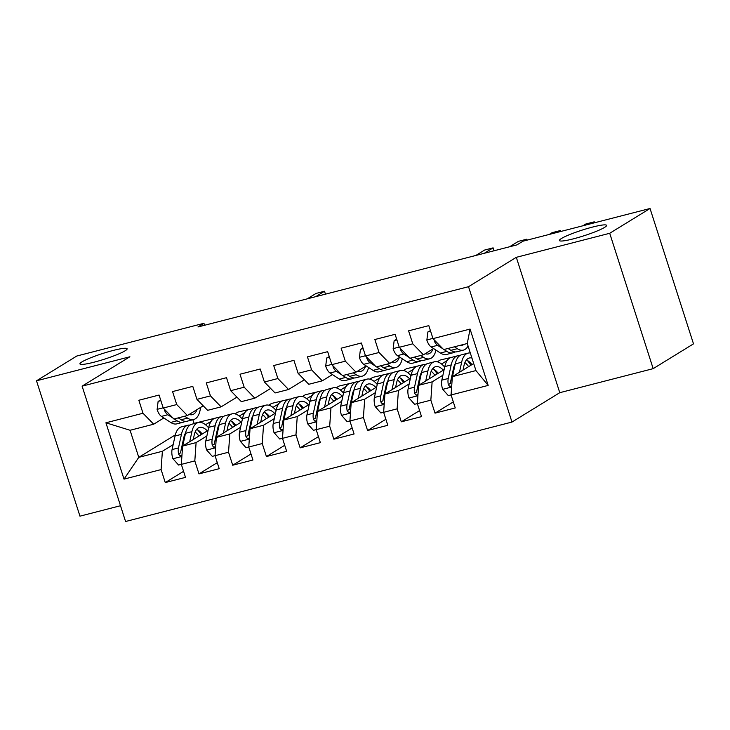 <?xml version="1.0" encoding="UTF-8"?>
<svg xmlns="http://www.w3.org/2000/svg" width="730" height="730" viewBox="0 0 730 730"><rect width="100%" height="100%" fill="white"/><g stroke="black" fill="none" stroke-linecap="round" stroke-linejoin="round"><path stroke-width="1.09" d="M561.425 238.509A24.774 2.975 162.2 0 1 587.449 228.481A24.774 2.975 162.2 0 1 606.593 225.378A24.774 2.975 162.2 0 1 604.586 227.395A24.774 2.975 162.2 0 1 578.571 237.423A24.774 2.975 162.2 0 1 559.426 240.526A24.774 2.975 162.2 0 1 561.425 238.509M81.952 361.898A24.774 2.975 162.2 0 1 107.967 351.878A24.774 2.975 162.2 0 1 127.12 348.776A24.774 2.975 162.2 0 1 125.113 350.792A24.774 2.975 162.2 0 1 99.088 360.812A24.774 2.975 162.2 0 1 79.944 363.914A24.774 2.975 162.2 0 1 81.952 361.898M653.177 368.65L609.714 233.281L516.311 257.325L559.773 392.685L653.177 368.65L693.5 343.857L650.038 208.497L522.917 241.21L516.949 244.879L197.967 326.967L203.944 323.299L76.823 356.012L36.5 380.804L79.962 516.165L120.505 505.726M559.773 392.685L511.976 422.059L125.569 521.503L82.107 386.143L468.523 286.698L511.976 422.059M175.309 434.898L138.773 457.354L124.009 479.126L161.102 469.582L165.263 482.576L185.502 477.365L181.332 464.38L194.819 460.904L198.989 473.898L219.219 468.687L215.049 455.702L228.536 452.226L232.706 465.22L252.936 460.01L248.766 447.025L262.252 443.548L266.423 456.542L286.653 451.332L282.483 438.347L295.969 434.87L300.139 447.864L320.37 442.654L316.2 429.669L329.686 426.201L333.856 439.186L354.087 433.976L349.916 420.991L363.412 417.524L367.582 430.508L387.812 425.298L383.642 412.313L397.129 408.846L401.299 421.83L421.529 416.62L417.359 403.635L430.846 400.168L435.016 413.153L455.246 407.942L451.076 394.957L452.354 376.653L475.951 370.575L467.264 343.511L443.657 349.579L432.99 338.62L470.074 329.075L488.169 385.413L451.076 394.957M124.009 479.126L105.923 422.789L143.007 413.244L153.683 424.203L163.839 417.962M432.99 338.62L428.82 325.635L408.59 330.836L412.76 343.83L399.274 347.298L395.103 334.313L374.864 339.514L379.034 352.499L365.548 355.975L361.377 342.99L341.147 348.192L345.317 361.177L331.831 364.653L327.66 351.668L307.43 356.87L311.601 369.854L298.114 373.331L293.944 360.337L273.713 365.548L277.884 378.532L264.397 382.009L260.227 369.015L239.997 374.225L244.167 387.21L230.68 390.687L226.51 377.693L206.28 382.903L210.45 395.888L196.954 399.365L192.793 386.371L172.554 391.581L176.724 404.566L163.237 408.043L159.067 395.049L138.837 400.259L143.007 413.244M454.297 368.23L453.421 368.769M442.9 375.229L432.123 381.863L418.637 385.33L444.114 369.663M430.846 400.168L432.123 381.863M417.359 403.635L418.637 385.33M470.074 329.075L467.264 343.511M437.306 361.806L440.181 360.036L452.947 357.016M447.161 360.565L441.55 364.014M420.58 376.908L419.704 377.437M409.183 383.907L398.407 390.541L384.911 394.008L410.397 378.341M397.129 408.846L398.407 390.541M383.642 412.313L384.911 394.008M412.76 343.83L423.427 354.789L433.584 348.548M423.427 354.789L409.941 358.257L399.274 347.298M403.59 370.484L406.455 368.714L419.221 365.684M413.445 369.243L407.833 372.692M386.854 385.586L385.988 386.115M375.466 392.585L364.681 399.21L351.194 402.686L376.68 387.019M363.412 417.524L364.681 399.21M349.916 420.991L351.194 402.686M379.034 352.499L389.71 363.467L399.867 357.226M389.71 363.467L376.224 366.935L365.548 355.975M369.864 379.162L372.738 377.392L385.504 374.362M379.719 377.921L374.116 381.37M353.137 394.264L352.271 394.793M341.749 401.263L330.964 407.887L317.477 411.364L342.963 395.696M329.686 426.201L330.964 407.887M316.2 429.669L317.477 411.364M345.317 361.177L355.994 372.145L366.15 365.903M355.994 372.145L342.507 375.612L331.831 364.653M336.147 387.84L339.021 386.07L351.787 383.04M346.002 386.599L340.399 390.048M319.421 402.942L318.554 403.471M308.033 409.941L297.247 416.565L283.76 420.042L309.237 404.374M295.969 434.87L297.247 416.565M282.483 438.347L283.76 420.042M311.601 369.854L322.277 380.823L332.433 374.581M322.277 380.823L308.79 384.29L298.114 373.331M302.43 396.518L305.304 394.748L318.07 391.718M312.285 395.277L306.682 398.726M285.704 411.62L284.828 412.149M274.307 418.618L263.53 425.243L250.043 428.72L275.52 413.052M262.252 443.548L263.53 425.243M248.766 447.025L250.043 428.72M277.884 378.532L288.56 389.501L304.383 379.764M288.56 389.501L275.064 392.968L264.397 382.009M268.713 405.196L271.587 403.425L284.353 400.396M278.568 403.955L272.965 407.395M251.987 420.298L251.111 420.827M240.59 427.296L229.813 433.921L216.326 437.398L241.803 421.73M228.536 452.226L229.813 433.921M215.049 455.702L216.326 437.398M244.167 387.21L254.834 398.169L270.666 388.442M254.834 398.169L241.347 401.646L230.68 390.687M234.996 413.864L237.87 412.103L250.636 409.074M244.851 412.632L239.239 416.073M218.261 428.975L217.394 429.505M206.873 435.974L196.096 442.599L182.6 446.076L208.087 430.408M194.819 460.904L196.096 442.599M181.332 464.38L182.6 446.076M210.45 395.888L221.117 406.847L236.949 397.12M221.117 406.847L207.63 410.324L196.954 399.365M192.866 419.741L194.034 423.382L216.91 417.752M211.134 421.31L205.522 424.75M184.544 437.644L183.677 438.183M173.156 444.652L162.37 451.277L138.773 457.354L130.077 430.28L153.683 424.203M194.034 423.382L193.313 423.829M161.102 469.582L162.37 451.277M176.724 404.566L187.4 415.525L203.232 405.798M187.4 415.525L173.913 419.002L163.237 408.043M609.714 233.281L650.038 208.497M82.107 386.143L129.904 356.76L36.5 380.804M516.311 257.325L468.523 286.698M204.582 325.27L203.944 323.299M473.697 363.531L452.354 376.653M105.923 422.789L130.077 430.28M475.951 370.575L488.169 385.413M165.263 482.576L183.558 471.324M198.989 473.898L217.275 462.647M232.706 465.22L250.992 453.969M266.423 456.542L284.718 445.291M300.139 447.864L318.435 436.622M333.856 439.186L352.152 427.944M367.582 430.508L385.869 419.266M401.299 421.83L419.586 410.588M435.016 413.153L453.312 401.911M160.874 400.67L158.127 401.381L157.105 409.566A10.256 4.48 75.6 0 0 161.43 416.392L170.683 422.442A29.611 12.93 75.6 0 0 176.815 423.865L183.221 422.214A29.611 12.93 75.6 0 0 185.146 421.32M184.672 416.228L187.546 418.107A29.611 12.93 75.6 0 0 193.678 419.531A29.611 12.93 75.6 0 0 200.567 407.431M189.198 414.43A24.574 10.731 75.6 0 0 192.419 414.658A24.574 10.731 75.6 0 0 197 409.63M160.673 400.031L158.127 401.381M174.224 418.92L177.089 420.799A29.611 12.93 75.6 0 0 183.221 422.214M325.452 294.163L324.512 291.243L315.67 296.681M324.512 291.243L316.081 293.414L307.239 298.853M193.678 419.531L187.272 421.173A29.611 12.93 -104.4 0 1 181.131 419.759L178.266 417.879M164.414 409.247L164.569 410.543A10.256 4.48 75.6 0 0 167.836 414.74L173.156 418.217M193.249 439.524L194.235 434.989A24.574 10.731 -104.4 0 1 199.555 427.415A24.574 10.731 -104.4 0 1 207.311 430.882M189.709 441.705L191.899 431.667A29.611 12.93 -104.4 0 1 198.295 422.542A29.611 12.93 -104.4 0 1 208.643 427.835M181.332 464.326L178.558 465.037L172.837 458.586A10.256 4.48 -104.4 0 1 172.079 449.57L175.036 436.011A29.611 12.93 -104.4 0 1 181.441 426.886L187.847 425.234A29.611 12.93 75.6 0 0 181.441 434.359L178.494 447.919A10.256 4.48 75.6 0 0 178.549 454.078L179.927 455.794L181.953 455.383M182.728 445.993L185.493 433.319A29.611 12.93 -104.4 0 1 191.89 424.194L198.295 422.542M202.201 434.031A24.574 10.731 75.6 0 0 196.644 429.395M201.161 434.669A29.611 12.93 75.6 0 0 197.62 429.87M189.964 425.088A29.611 12.93 75.6 0 0 187.847 425.234M178.549 454.078L180.702 452.764A5.229 2.281 -104.4 0 1 180.83 451.24L183.787 437.681A24.574 10.731 -104.4 0 1 185.566 432.972M195.156 431.987A24.574 10.731 -104.4 0 1 198.898 436.056M182.299 450.465A10.256 4.48 -104.4 0 1 182.536 446.879L182.555 446.796M226.966 430.846L227.961 426.311A24.574 10.731 -104.4 0 1 233.271 418.737A24.574 10.731 -104.4 0 1 241.037 422.205M223.426 433.027L225.616 422.989A29.611 12.93 -104.4 0 1 232.012 413.864A29.611 12.93 -104.4 0 1 242.36 419.157M215.049 455.648L212.284 456.359L206.563 449.908A10.256 4.48 -104.4 0 1 205.805 440.893L208.753 427.333A29.611 12.93 -104.4 0 1 215.158 418.208L221.564 416.556A29.611 12.93 75.6 0 0 215.158 425.681L212.211 439.241A10.256 4.48 75.6 0 0 212.266 445.4L213.644 447.116L215.679 446.705M216.445 437.316L219.21 424.641A29.611 12.93 -104.4 0 1 225.607 415.516L232.012 413.864M235.918 425.353A24.574 10.731 75.6 0 0 230.37 420.717M234.877 425.991A29.611 12.93 75.6 0 0 231.337 421.192M223.681 416.41A29.611 12.93 75.6 0 0 221.564 416.556M212.266 445.4L214.419 444.086A5.229 2.281 -104.4 0 1 214.547 442.562L217.504 429.003A24.574 10.731 -104.4 0 1 219.283 424.294M228.873 423.309A24.574 10.731 -104.4 0 1 232.614 427.378M216.016 441.787A10.256 4.48 -104.4 0 1 216.253 438.201L216.272 438.119M260.683 422.177L261.678 417.633A24.574 10.731 -104.4 0 1 266.988 410.059A24.574 10.731 -104.4 0 1 274.754 413.527M257.152 424.349L259.332 414.312A29.611 12.93 -104.4 0 1 265.738 405.187A29.611 12.93 -104.4 0 1 276.086 410.479M248.766 446.97L246.001 447.682L240.279 441.23A10.256 4.48 -104.4 0 1 239.522 432.215L242.479 418.655A29.611 12.93 -104.4 0 1 248.875 409.53L255.281 407.878A29.611 12.93 75.6 0 0 248.884 417.003L245.928 430.563A10.256 4.48 75.6 0 0 245.992 436.723L247.37 438.438L249.395 438.027M250.162 428.638L252.927 415.963A29.611 12.93 -104.4 0 1 259.332 406.838L265.738 405.187M269.635 416.675A24.574 10.731 75.6 0 0 264.087 412.039M268.594 417.314A29.611 12.93 75.6 0 0 265.063 412.514M257.398 407.732A29.611 12.93 75.6 0 0 255.281 407.878M245.992 436.723L248.136 435.409A5.229 2.281 -104.4 0 1 248.273 433.885L251.22 420.325A24.574 10.731 -104.4 0 1 253.009 415.616M262.59 414.631A24.574 10.731 -104.4 0 1 266.331 418.701M249.733 433.109A10.256 4.48 -104.4 0 1 249.97 429.523L249.988 429.441M294.409 413.499L295.394 408.955A24.574 10.731 -104.4 0 1 300.705 401.381A24.574 10.731 -104.4 0 1 308.471 404.849M290.868 415.671L293.049 405.634A29.611 12.93 -104.4 0 1 299.455 396.509A29.611 12.93 -104.4 0 1 309.803 401.801M282.492 438.292L279.718 439.004L273.996 432.552A10.256 4.48 -104.4 0 1 273.239 423.537L276.195 409.977A29.611 12.93 -104.4 0 1 282.592 400.852L288.998 399.201A29.611 12.93 75.6 0 0 282.601 408.326L279.645 421.885A10.256 4.48 75.6 0 0 279.709 428.054L281.087 429.76L283.112 429.349M283.888 419.96L286.644 407.285A29.611 12.93 -104.4 0 1 293.049 398.16L299.455 396.509M303.351 407.997A24.574 10.731 75.6 0 0 297.803 403.371M302.311 408.636A29.611 12.93 75.6 0 0 298.78 403.836M291.124 399.054A29.611 12.93 75.6 0 0 288.998 399.201M279.709 428.054L281.853 426.731A5.229 2.281 -104.4 0 1 281.99 425.207L284.937 411.647A24.574 10.731 -104.4 0 1 286.726 406.938M296.316 405.953A24.574 10.731 -104.4 0 1 300.048 410.023M283.45 424.431A10.256 4.48 -104.4 0 1 283.687 420.845L283.705 420.763M328.126 404.821L329.111 400.286A24.574 10.731 -104.4 0 1 334.422 392.704A24.574 10.731 -104.4 0 1 342.188 396.171M324.585 406.993L326.766 396.956A29.611 12.93 -104.4 0 1 333.172 387.831A29.611 12.93 -104.4 0 1 343.52 393.132M316.209 429.614L313.435 430.326L307.713 423.874A10.256 4.48 -104.4 0 1 306.956 414.859L309.912 401.299A29.611 12.93 -104.4 0 1 316.309 392.174L322.715 390.523A29.611 12.93 75.6 0 0 316.318 399.648L313.362 413.207A10.256 4.48 75.6 0 0 313.425 419.376L314.803 421.082L316.829 420.672M317.605 411.282L320.361 398.607A29.611 12.93 -104.4 0 1 326.766 389.482L333.172 387.831M337.068 399.319A24.574 10.731 75.6 0 0 331.52 394.693M336.028 399.958A29.611 12.93 75.6 0 0 332.497 395.158M324.841 390.377A29.611 12.93 75.6 0 0 322.715 390.523M313.425 419.376L315.57 418.053A5.229 2.281 -104.4 0 1 315.707 416.529L318.663 402.969A24.574 10.731 -104.4 0 1 320.443 398.261M330.033 397.275A24.574 10.731 -104.4 0 1 333.774 401.345M317.176 415.753A10.256 4.48 -104.4 0 1 317.413 412.167L317.431 412.085M329.467 357.289L326.712 357.992L325.69 366.177A10.256 4.48 75.6 0 0 330.024 373.003L339.277 379.062A29.611 12.93 75.6 0 0 345.409 380.476L351.814 378.834A29.611 12.93 75.6 0 0 353.74 377.93M353.265 372.848L356.13 374.718A29.611 12.93 75.6 0 0 362.272 376.142A29.611 12.93 75.6 0 0 368.568 367.482M357.782 371.041A24.574 10.731 75.6 0 0 361.012 371.269A24.574 10.731 75.6 0 0 365.593 366.241M329.257 356.641L326.712 357.992M342.817 375.53L345.682 377.41A29.611 12.93 75.6 0 0 351.814 378.834M494.037 250.773L493.106 247.862L484.264 253.292M493.106 247.862L484.674 250.025L475.832 255.463M362.272 376.142L355.866 377.793A29.611 12.93 -104.4 0 1 349.725 376.37L346.859 374.49M333.008 365.858L333.163 367.163A10.256 4.48 75.6 0 0 336.43 371.351L341.749 374.837M361.843 396.144L362.828 391.608A24.574 10.731 -104.4 0 1 368.148 384.026A24.574 10.731 -104.4 0 1 375.904 387.493M358.302 398.315L360.492 388.287A29.611 12.93 -104.4 0 1 366.889 379.153A29.611 12.93 -104.4 0 1 377.237 384.454M349.925 420.936L347.151 421.648L341.43 415.197A10.256 4.48 -104.4 0 1 340.673 406.181L343.629 392.621A29.611 12.93 -104.4 0 1 350.035 383.496L356.441 381.845A29.611 12.93 75.6 0 0 350.035 390.97L347.079 404.529A10.256 4.48 75.6 0 0 347.142 410.698L348.52 412.404L350.546 411.994M351.322 402.613L354.087 389.929A29.611 12.93 -104.4 0 1 360.483 380.804L366.889 379.153M370.794 390.641A24.574 10.731 75.6 0 0 365.237 386.015M369.745 391.28A29.611 12.93 75.6 0 0 366.214 386.48M358.558 381.699A29.611 12.93 75.6 0 0 356.441 381.845M347.142 410.698L349.296 409.375A5.229 2.281 -104.4 0 1 349.424 407.851L352.38 394.291A24.574 10.731 -104.4 0 1 354.159 389.583M363.75 388.597A24.574 10.731 -104.4 0 1 367.491 392.667M350.893 407.084A10.256 4.48 -104.4 0 1 351.13 403.489L351.148 403.407M363.184 348.612L360.438 349.314L359.416 357.499A10.256 4.48 75.6 0 0 363.741 364.325L372.993 370.384A29.611 12.93 75.6 0 0 379.125 371.798L385.531 370.156A29.611 12.93 75.6 0 0 387.457 369.252M386.982 364.17L389.856 366.04A29.611 12.93 75.6 0 0 395.988 367.464A29.611 12.93 75.6 0 0 402.285 358.804M391.508 362.363A24.574 10.731 75.6 0 0 394.729 362.591A24.574 10.731 75.6 0 0 399.31 357.563M362.983 347.964L360.438 349.314M376.534 366.852L379.399 368.732A29.611 12.93 75.6 0 0 385.531 370.156M527.124 240.124L526.823 239.184L523.957 240.946M526.823 239.184L518.391 241.356L509.549 246.786M395.988 367.464L389.583 369.115A29.611 12.93 -104.4 0 1 383.451 367.692L380.576 365.812M366.725 357.18L366.88 358.485A10.256 4.48 75.6 0 0 370.147 362.673L375.466 366.159M395.56 387.466L396.545 382.931A24.574 10.731 -104.4 0 1 401.865 375.348A24.574 10.731 -104.4 0 1 409.621 378.815M392.019 389.637L394.209 379.609A29.611 12.93 -104.4 0 1 400.606 370.475A29.611 12.93 -104.4 0 1 410.954 375.777M383.642 412.258L380.868 412.97L375.156 406.519A10.256 4.48 -104.4 0 1 374.399 397.503L377.346 383.943A29.611 12.93 -104.4 0 1 383.752 374.818L390.158 373.167A29.611 12.93 75.6 0 0 383.752 382.292L380.804 395.852A10.256 4.48 75.6 0 0 380.859 402.02L382.237 403.726L384.263 403.316M385.038 393.935L387.803 381.252A29.611 12.93 -104.4 0 1 394.2 372.127L400.606 370.475M404.511 381.963A24.574 10.731 75.6 0 0 398.954 377.337M403.471 382.602A29.611 12.93 75.6 0 0 399.93 377.802M392.275 373.021A29.611 12.93 75.6 0 0 390.158 373.167M380.859 402.02L383.013 400.697A5.229 2.281 -104.4 0 1 383.14 399.173L386.097 385.613A24.574 10.731 -104.4 0 1 387.876 380.905M397.467 379.919A24.574 10.731 -104.4 0 1 401.208 383.989M384.61 398.407A10.256 4.48 -104.4 0 1 384.847 394.811L384.865 394.729M396.901 339.934L394.154 340.636L393.132 348.821A10.256 4.48 75.6 0 0 397.458 355.647L406.71 361.706A29.611 12.93 75.6 0 0 412.842 363.129L419.248 361.478A29.611 12.93 75.6 0 0 421.183 360.574M420.708 355.492L423.573 357.362A29.611 12.93 75.6 0 0 429.705 358.786A29.611 12.93 75.6 0 0 436.002 350.126M425.225 353.685A24.574 10.731 75.6 0 0 428.455 353.913A24.574 10.731 75.6 0 0 433.027 348.885M396.7 339.286L394.154 340.636M410.251 358.174L413.116 360.054A29.611 12.93 75.6 0 0 419.248 361.478M560.841 231.446L560.54 230.507L557.674 232.268M560.54 230.507L552.108 232.678L549.243 234.44M429.705 358.786L423.3 360.438A29.611 12.93 -104.4 0 1 417.168 359.014L414.293 357.134M400.441 348.502L400.606 349.807A10.256 4.48 75.6 0 0 403.863 353.995L409.183 357.481M429.276 378.788L430.271 374.253A24.574 10.731 -104.4 0 1 435.582 366.679A24.574 10.731 -104.4 0 1 443.347 370.137M425.736 380.96L427.926 370.931A29.611 12.93 -104.4 0 1 434.332 361.806A29.611 12.93 -104.4 0 1 444.67 367.099M417.359 403.58L414.594 404.292L408.873 397.85A10.256 4.48 -104.4 0 1 408.116 388.825L411.063 375.266A29.611 12.93 -104.4 0 1 417.469 366.141L423.874 364.489A29.611 12.93 75.6 0 0 417.478 373.614L414.521 387.174A10.256 4.48 75.6 0 0 414.576 393.342L415.963 395.049L417.989 394.638M418.755 385.257L421.52 372.574A29.611 12.93 -104.4 0 1 427.917 363.449L434.332 361.806M438.228 373.285A24.574 10.731 75.6 0 0 432.68 368.659M437.188 373.924A29.611 12.93 75.6 0 0 433.647 369.134M425.991 364.352A29.611 12.93 75.6 0 0 423.874 364.489M414.576 393.342L416.73 392.019A5.229 2.281 -104.4 0 1 416.857 390.495L419.814 376.935A24.574 10.731 -104.4 0 1 421.593 372.227M431.184 371.251A24.574 10.731 -104.4 0 1 434.925 375.311M418.327 389.729A10.256 4.48 -104.4 0 1 418.564 386.134L418.582 386.051M430.627 331.256L427.871 331.958L426.849 340.143A10.256 4.48 75.6 0 0 431.184 346.969L440.427 353.028A29.611 12.93 75.6 0 0 446.568 354.452L452.974 352.8A29.611 12.93 75.6 0 0 454.899 351.906M454.425 346.814L457.29 348.685A29.611 12.93 75.6 0 0 463.422 350.108A29.611 12.93 75.6 0 0 468.058 345.993M460.192 345.327A24.574 10.731 75.6 0 0 462.172 345.235A24.574 10.731 75.6 0 0 463.952 344.359M430.417 330.617L427.871 331.958M443.968 349.497L446.833 351.376A29.611 12.93 75.6 0 0 452.974 352.8M594.567 222.778L594.256 221.829L591.391 223.59M594.256 221.829L585.834 224L582.969 225.762M463.422 350.108L457.016 351.76A29.611 12.93 -104.4 0 1 450.885 350.336L448.019 348.456M434.168 339.824L434.323 341.129A10.256 4.48 75.6 0 0 437.589 345.327L442.9 348.803M462.993 370.11L463.988 365.575A24.574 10.731 -104.4 0 1 469.299 358.001A24.574 10.731 -104.4 0 1 471.927 358.038M459.462 372.282L461.643 362.253A29.611 12.93 -104.4 0 1 468.049 353.128A29.611 12.93 -104.4 0 1 470.312 353.001M451.076 394.903L448.311 395.614L442.59 389.172A10.256 4.48 -104.4 0 1 441.832 380.148L444.789 366.588A29.611 12.93 -104.4 0 1 451.186 357.463L457.591 355.811A29.611 12.93 75.6 0 0 451.195 364.936L448.238 378.496A10.256 4.48 75.6 0 0 448.302 384.664L449.68 386.371L451.706 385.96M452.472 376.58L455.237 363.896A29.611 12.93 -104.4 0 1 461.643 354.771L468.049 353.128M471.945 364.608A24.574 10.731 75.6 0 0 466.397 359.981M470.905 365.246A29.611 12.93 75.6 0 0 467.373 360.456M459.717 355.674A29.611 12.93 75.6 0 0 457.591 355.811M448.302 384.664L450.446 383.341A5.229 2.281 -104.4 0 1 450.583 381.817L453.531 368.267A24.574 10.731 -104.4 0 1 455.319 363.558M464.901 362.573A24.574 10.731 -104.4 0 1 468.642 366.633M452.043 381.051A10.256 4.48 -104.4 0 1 452.281 377.456L452.299 377.373M163.164 407.805L157.123 409.357M177.089 420.799L170.683 422.442M187.546 418.107L181.131 419.759M167.836 414.74L161.43 416.392M165.263 410.123L164.569 410.543M172.983 458.75L181.879 456.46M185.493 433.319L191.899 431.667M175.036 436.011L181.441 434.359M172.079 449.57L178.494 447.919M206.7 450.072L215.596 447.782M219.21 424.641L225.616 422.989M208.753 427.333L215.158 425.681M205.805 440.893L212.211 439.241M240.416 441.394L249.313 439.104M252.927 415.963L259.332 414.312M242.479 418.655L248.884 417.003M239.522 432.215L245.928 430.563M274.142 432.717L283.039 430.426M286.644 407.285L293.049 405.634M276.195 409.977L282.601 408.326M273.239 423.537L279.645 421.885M307.859 424.039L316.756 421.748M320.361 398.607L326.766 396.956M309.912 401.299L316.318 399.648M306.956 414.859L313.362 413.207M331.758 364.416L325.717 365.976M345.682 377.41L339.277 379.062M356.13 374.718L349.725 376.37M336.43 371.351L330.024 373.003M333.856 366.734L333.163 367.163M341.576 415.361L350.473 413.07M354.087 389.929L360.492 388.287M343.629 392.621L350.035 390.97M340.673 406.181L347.079 404.529M365.474 355.738L359.434 357.298M379.399 368.732L372.993 370.384M389.856 366.04L383.451 367.692M370.147 362.673L363.741 364.325M367.582 358.056L366.88 358.485M375.293 406.683L384.19 404.393M387.803 381.252L394.209 379.609M377.346 383.943L383.752 382.292M374.399 397.503L380.804 395.852M399.191 347.069L393.16 348.621M413.116 360.054L406.71 361.706M423.573 357.362L417.168 359.014M403.863 353.995L397.458 355.647M401.299 349.378L400.606 349.807M409.01 398.005L417.907 395.715M421.52 372.574L427.926 370.931M411.063 375.266L417.478 373.614M408.116 388.825L414.521 387.174M432.917 338.391L426.877 339.943M446.833 351.376L440.427 353.028M457.29 348.685L450.885 350.336M437.589 345.327L431.184 346.969M435.016 340.7L434.323 341.129M442.727 389.327L451.624 387.037M455.237 363.896L461.643 362.253M444.789 366.588L451.195 364.936M441.832 380.148L448.238 378.496"/></g></svg>
